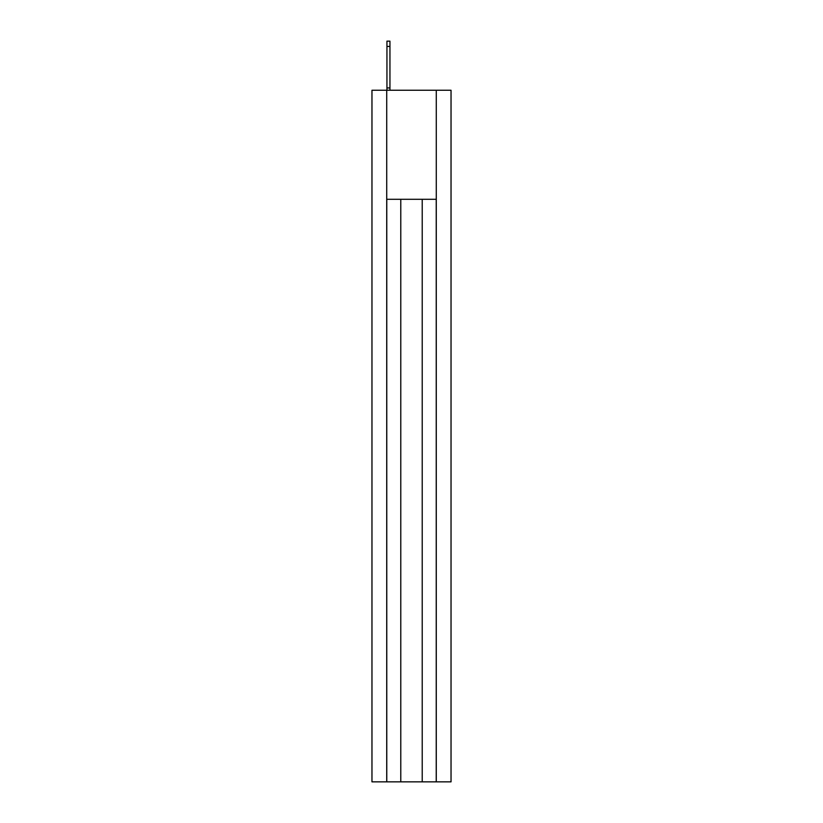 <?xml version="1.0" encoding="UTF-8"?>
<svg xmlns="http://www.w3.org/2000/svg" width="823" height="823" viewBox="0 0 823 823"><rect width="100%" height="100%" fill="white"/><g stroke="black" fill="none" stroke-linecap="round" stroke-linejoin="round"><path stroke-width="1.23" d="M436.283 781.85L436.283 90.252L451.035 90.252L451.035 781.85L371.965 781.85L371.965 90.252L386.717 90.252L386.717 781.85M436.283 90.252L386.717 90.252M436.231 781.85L436.231 199.3L386.769 199.3L386.769 781.85M400.78 199.3L400.78 781.85M422.22 199.3L422.22 781.85M386.944 90.252L386.944 87.948L389.948 87.948L389.948 90.252M386.944 87.948L386.944 41.15L389.948 41.15L389.948 87.948M386.944 46.448L389.948 46.448"/></g></svg>
